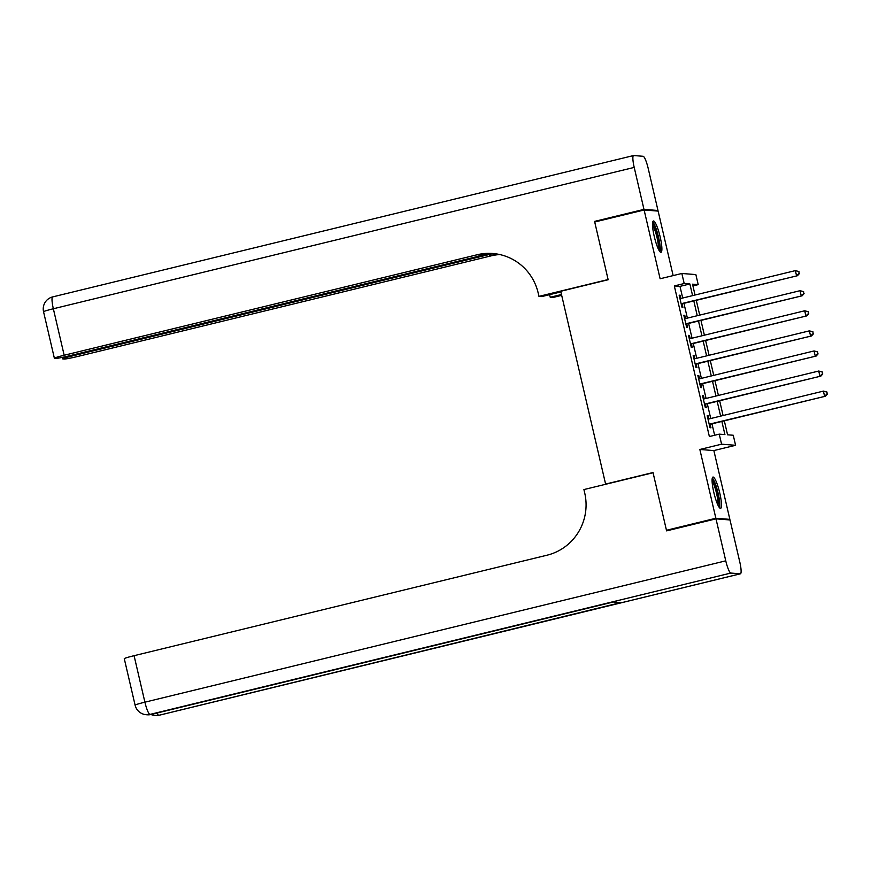 <?xml version="1.0" encoding="UTF-8"?>
<svg xmlns="http://www.w3.org/2000/svg" width="871" height="871" viewBox="0 0 871 871"><rect width="100%" height="100%" fill="white"/><g stroke="black" fill="none" stroke-linecap="round" stroke-linejoin="round"><path stroke-width="1.31" d="M719.74 492.932A16.114 2.82 76.3 0 0 712.979 477.047A16.114 2.82 76.3 0 0 713.828 492.474A16.114 2.82 76.3 0 0 720.589 508.359A16.114 2.82 76.3 0 0 719.74 492.932M660.153 236.879A16.114 2.82 76.3 0 0 653.392 220.994A16.114 2.82 76.3 0 0 654.241 236.411A16.114 2.82 76.3 0 0 661.002 252.296A16.114 2.82 76.3 0 0 660.153 236.879M724.324 420.835L727.568 434.803L733.251 435.25L735.592 445.288L721.58 444.188L719.239 434.139L724.922 434.596L721.863 421.433M728.025 519.813L729.865 519.366L713.861 450.579L735.592 445.288M673.141 275.595L658.128 211.087L644.115 209.987L660.12 278.764L681.851 273.483L695.864 274.583L698.204 284.632L692.521 284.175L695.047 295.029M692.924 285.906L698.204 284.632M668.438 530.428L666.457 530.276L715.853 518.256L729.865 519.366M666.457 530.276L653.021 472.539L605.606 484.08L560.739 291.284L608.154 279.743L594.719 222.007L644.115 209.987M708.896 418.973L708.145 415.75L707.198 415.674L710.007 427.726L710.954 427.803L710.137 424.286M704.225 398.896L703.474 395.663L702.527 395.597L705.336 407.639L706.283 407.715L705.456 404.198M699.555 378.809L698.803 375.586L697.856 375.51L700.654 387.562L701.601 387.639L700.785 384.122M694.884 358.732L694.133 355.499L693.185 355.422L695.983 367.475L696.931 367.551L696.114 364.034M690.202 338.645L689.451 335.422L688.504 335.346L691.313 347.398L692.26 347.464L691.443 343.958M685.531 318.557L684.78 315.335L683.833 315.258L686.642 327.311L687.589 327.387L686.773 323.87M682.701 298.034L679.99 286.374L674.317 285.928L709.364 436.545L719.239 434.139M714.645 435.26L711.977 423.839M710.747 418.526L707.306 403.752M706.076 398.439L702.636 383.675M701.395 378.362L697.965 363.588M696.724 358.275L693.283 343.501M692.053 338.198L688.613 323.424M687.382 318.111L683.942 303.337M680.861 298.481L680.109 295.258L679.162 295.182L681.96 307.223L682.908 307.3L682.091 303.794M605.606 484.08L606.26 484.124M713.861 450.579L699.849 449.469L715.853 518.256M699.849 449.469L721.58 444.188M674.317 285.928L684.192 283.521L681.851 273.483M696.277 300.332L699.718 315.106M700.959 320.419L704.389 335.193M705.63 340.507L709.07 355.27M710.301 360.583L713.741 375.357M714.971 380.671L718.412 395.445M719.653 400.747L723.082 415.521M692.587 295.628L689.876 283.968L684.192 283.521M720.622 416.12L717.181 401.346M715.951 396.044L712.511 381.269M711.28 375.956L707.84 361.182M706.61 355.88L703.169 341.105M701.928 335.792L698.488 321.018M697.257 315.705L693.817 300.93M679.99 286.374L689.876 283.968M679.228 295.465L680.109 295.258M683.898 315.552L684.78 315.335M688.58 335.629L689.451 335.422M693.251 355.716L694.133 355.499M697.921 375.804L698.803 375.586M702.592 395.88L703.474 395.663M707.274 415.968L708.145 415.75M681.209 304.001L797.477 275.715L681.144 303.718M799.034 273.527L796.53 275.639L795.365 270.62L798.947 271.545L799.034 273.527L798.947 271.545M679.979 298.688L795.365 270.62L798.565 271.523M797.477 275.715L799.415 273.559M652.521 223.477A13.936 2.439 -103.7 0 1 656.255 230.423A13.936 2.439 -103.7 0 1 659.097 250.478M658.247 248.845A12.913 2.265 76.3 0 0 655.221 231.153A12.913 2.265 76.3 0 0 652.531 225.317M660.011 251.773A16.005 2.798 76.3 0 0 656.342 229.443A16.005 2.798 76.3 0 0 652.738 221.909M712.108 479.54A13.936 2.439 -103.7 0 1 715.842 486.486A13.936 2.439 -103.7 0 1 718.684 506.541M717.835 504.908A12.913 2.265 76.3 0 0 714.808 487.216A12.913 2.265 76.3 0 0 712.108 481.38M719.598 507.837A16.005 2.798 76.3 0 0 715.929 485.506A16.005 2.798 76.3 0 0 712.326 477.972M596.559 221.561L594.577 221.397L608.11 279.537L538.964 296.369L538.169 292.95A51.629 50.747 -85.5 0 0 492.834 253.505A51.629 50.747 -85.5 0 0 477.09 254.768L64.171 355.248A12.39 0.697 166.9 0 0 54.372 358.242A12.39 0.697 166.9 0 0 54.579 358.319L55.7 358.406A12.39 0.697 166.9 0 0 69.832 355.695L489.97 253.461M560.891 291.916L541.708 296.586L538.964 296.369M561.686 295.356L552.976 297.479L550.232 297.261L549.623 294.659M643.974 209.378L657.986 210.488L648.22 168.517A12.39 2.167 76.3 0 0 643.146 156.29L633.674 155.539A12.39 2.167 76.3 0 0 633.544 155.55A12.39 2.167 76.3 0 0 634.208 167.406L643.974 209.378L594.577 221.397M657.986 210.488L656.157 210.934M561.49 294.518L550.232 297.261M493.193 253.537L72.522 355.912A12.39 0.697 166.9 0 0 62.723 358.896A12.39 0.697 166.9 0 0 62.93 358.972L64.051 359.059A12.39 0.697 166.9 0 0 78.183 356.359L491.102 255.867A51.629 50.747 -85.5 0 1 499.802 254.55M499.127 254.408A51.629 50.747 -85.5 0 0 489.742 255.769L496.971 254.005M493.519 253.559A51.629 50.747 -85.5 0 0 478.451 254.876L477.09 254.768M715.995 518.855L666.598 530.875L653.065 472.735L583.918 489.567L584.713 492.975A51.629 50.747 94.5 0 1 547.01 555.208L134.08 655.689L144.902 702.178L725.761 560.837L715.995 518.855L730.007 519.965L739.773 561.937A12.39 2.167 76.3 0 1 740.426 573.804L159.567 715.145A12.39 2.167 -103.7 0 1 159.447 715.156L740.306 573.804A12.39 2.167 76.3 0 0 740.426 573.804M725.761 560.837A12.39 2.167 76.3 0 0 730.834 573.064L740.306 573.804M156.824 713.077A12.39 2.167 -103.7 0 0 158.5 715.08A12.39 12.183 94.5 0 1 154.722 715.385L155.669 715.461A12.39 12.183 -85.5 0 0 159.447 715.156L620.816 602.58L613.238 601.981L149.975 714.416A12.39 2.167 -103.7 0 1 144.902 702.178A12.39 0.697 166.9 0 0 135.103 705.172A12.39 12.39 0 0 0 146.197 714.71L147.145 714.786A12.39 12.183 -85.5 0 0 150.923 714.481A12.39 2.167 -103.7 0 0 151.053 714.481A12.39 2.167 -103.7 0 0 151.162 714.427M135.103 705.172L124.281 658.683A12.39 0.697 -13.1 0 1 134.08 655.689M685.891 324.088L802.147 295.792L685.825 323.794M803.704 293.614L801.2 295.715L800.035 290.696L803.617 291.633L803.704 293.614L803.617 291.633M684.65 318.775L800.035 290.696L803.236 291.6M802.147 295.792L804.085 293.636M690.561 344.165L806.818 315.879L690.496 343.882M808.375 313.691L805.871 315.803L804.706 310.784L808.288 311.72L808.375 313.691L808.288 311.72M689.32 338.863L804.706 310.784L807.907 311.687M806.818 315.879L808.756 313.723M695.232 364.252L811.5 335.956L695.167 363.958M813.046 333.778L810.553 335.89L809.377 330.86L812.959 331.797L813.046 333.778L812.959 331.797M694.002 358.939L809.377 330.86L812.589 331.764M811.5 335.956L813.427 333.811M699.903 384.34L816.171 356.043L699.838 384.046M817.727 353.855L815.223 355.967L814.058 350.948L817.64 351.884L817.727 353.855L817.64 351.884M698.673 379.027L814.058 350.948L817.259 351.851M816.171 356.043L818.109 353.887M704.585 404.416L820.841 376.13L704.519 404.133M822.398 373.942L819.894 376.054L818.729 371.035L822.311 371.961L822.398 373.942L822.311 371.961M703.343 399.103L818.729 371.035L821.93 371.939M820.841 376.13L822.779 373.975M709.255 424.504L825.512 396.207L709.19 424.21M827.069 394.03L824.565 396.131L823.4 391.112L826.982 392.048L827.069 394.03L826.982 392.048M708.014 419.191L823.4 391.112L826.601 392.015M825.512 396.207L827.45 394.051M489.742 255.769L491.102 255.867M634.208 167.406L53.349 308.759L64.171 355.248M72.326 355.085L72.522 355.912M53.349 308.759A12.39 2.167 -103.7 0 1 52.685 296.902A12.39 12.39 0 0 0 43.55 311.742A12.39 0.697 -13.1 0 1 53.349 308.759M730.834 573.064L149.975 714.416A12.39 12.183 94.5 0 1 146.197 714.71M159.687 715.102A12.39 2.167 -103.7 0 1 159.567 715.145A12.39 12.39 0 0 1 155.669 715.461M62.364 357.371L62.723 358.896M633.544 155.55L52.685 296.902M43.55 311.742L54.372 358.242M150.977 714.492A12.39 12.39 0 0 0 154.722 715.385M613.304 601.992L151.053 714.481A12.39 12.39 0 0 1 147.145 714.786"/></g></svg>
